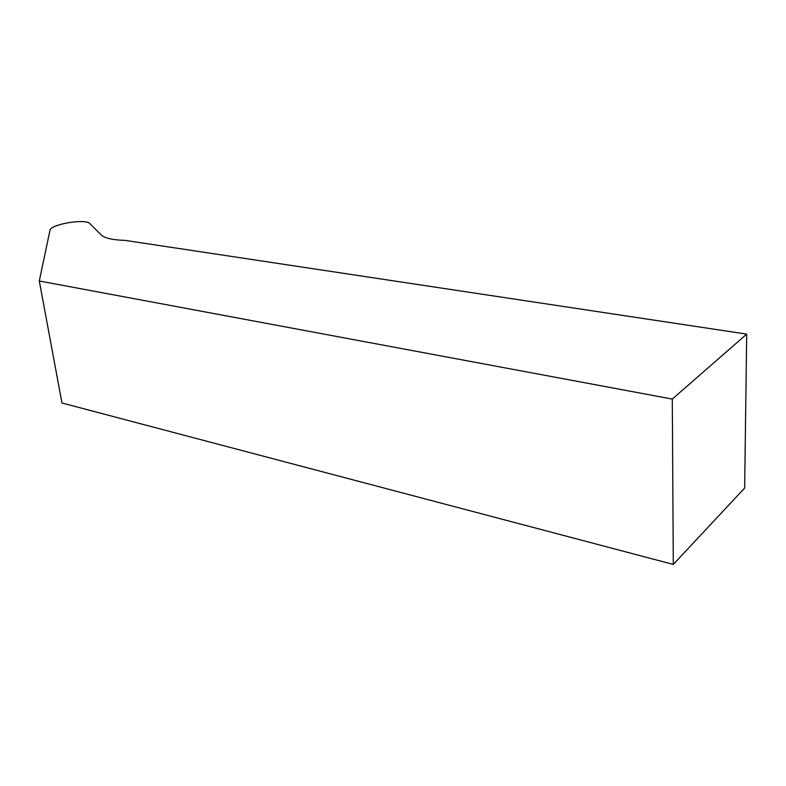 <?xml version="1.0" encoding="UTF-8"?>
<svg xmlns="http://www.w3.org/2000/svg" width="786" height="786" viewBox="0 0 786 786"><rect width="100%" height="100%" fill="white"/><g stroke="black" fill="none" stroke-linecap="round" stroke-linejoin="round"><path stroke-width="1.18" d="M744.647 488.037L673.307 564.427L61.966 403.002L39.3 280.995L49.96 230.377C50.363 224.246 85.772 218.321 89.928 223.646L101.158 234.867C104.695 238.168 112.644 239.995 125.013 240.378L746.7 334.109L744.647 488.037M673.307 564.427L672.295 399.082L39.3 280.995M672.295 399.082L746.7 334.109"/></g></svg>
